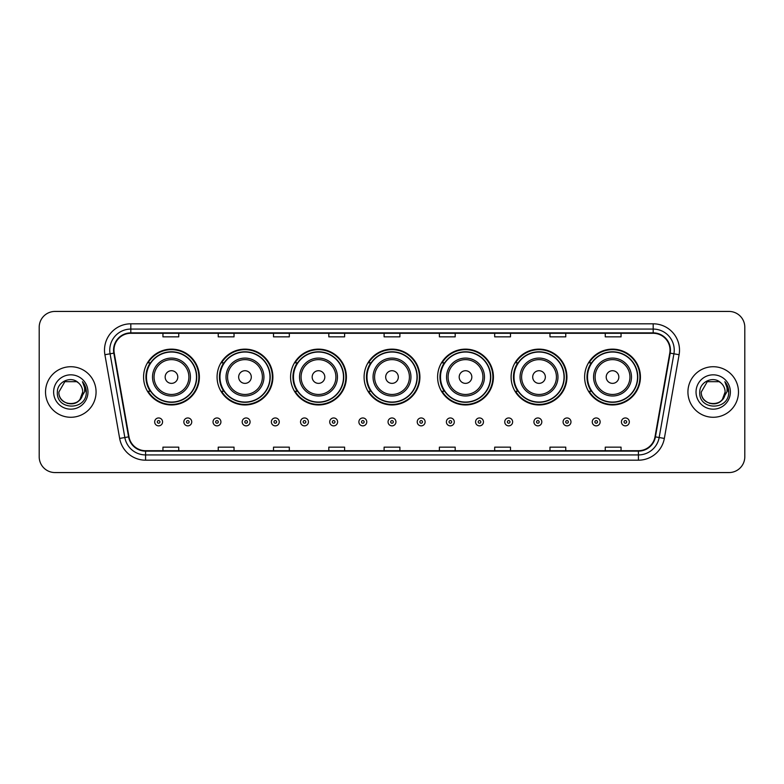 <?xml version="1.0" encoding="UTF-8"?>
<svg xmlns="http://www.w3.org/2000/svg" width="784" height="784" viewBox="0 0 784 784"><rect width="100%" height="100%" fill="white"/><g stroke="black" fill="none" stroke-linecap="round" stroke-linejoin="round"><path stroke-width="1.18" d="M584.619 377.045A27.91 27.91 0 0 0 612.529 404.956A27.91 27.91 0 0 0 640.43 377.045A27.91 27.91 0 0 0 612.529 349.135A27.91 27.91 0 0 0 584.619 377.045M511.109 377.045A27.91 27.91 0 0 0 539.02 404.956A27.91 27.91 0 0 0 566.93 377.045A27.91 27.91 0 0 0 539.02 349.135A27.91 27.91 0 0 0 511.109 377.045M437.599 377.045A27.91 27.91 0 0 0 465.51 404.956A27.91 27.91 0 0 0 493.42 377.045A27.91 27.91 0 0 0 465.51 349.135A27.91 27.91 0 0 0 437.599 377.045M364.09 377.045A27.91 27.91 0 0 0 392 404.956A27.91 27.91 0 0 0 419.91 377.045A27.91 27.91 0 0 0 392 349.135A27.91 27.91 0 0 0 364.09 377.045M290.58 377.045A27.91 27.91 0 0 0 318.49 404.956A27.91 27.91 0 0 0 346.401 377.045A27.91 27.91 0 0 0 318.49 349.135A27.91 27.91 0 0 0 290.58 377.045M217.07 377.045A27.91 27.91 0 0 0 244.98 404.956A27.91 27.91 0 0 0 272.891 377.045A27.91 27.91 0 0 0 244.98 349.135A27.91 27.91 0 0 0 217.07 377.045M143.57 377.045A27.91 27.91 0 0 0 171.471 404.956A27.91 27.91 0 0 0 199.381 377.045A27.91 27.91 0 0 0 171.471 349.135A27.91 27.91 0 0 0 143.57 377.045M150.263 391.265A25.539 25.539 0 0 1 150.263 362.825M223.763 391.265A25.539 25.539 0 0 1 223.763 362.825M297.273 391.265A25.539 25.539 0 0 1 297.273 362.825M370.783 391.265A25.539 25.539 0 0 1 370.783 362.825M444.293 391.265A25.539 25.539 0 0 1 444.293 362.825M517.803 391.265A25.539 25.539 0 0 1 517.803 362.825M591.312 391.265A25.539 25.539 0 0 1 591.312 362.825M39.2 327.232L39.2 456.768A15.798 15.798 0 0 0 54.998 472.566L729.002 472.566A15.798 15.798 0 0 0 744.8 456.768L744.8 327.232A15.798 15.798 0 0 0 729.002 311.434L54.998 311.434A15.798 15.798 0 0 0 39.2 327.232L39.2 456.768M45.521 392A25.274 25.274 0 0 0 70.795 417.274A25.274 25.274 0 0 0 96.069 392A25.274 25.274 0 0 0 70.795 366.726A25.274 25.274 0 0 0 45.521 392A25.274 25.274 0 0 0 70.795 417.274A25.274 25.274 0 0 0 96.069 392A25.274 25.274 0 0 0 70.795 366.726A25.274 25.274 0 0 0 45.521 392M687.931 392A25.274 25.274 0 0 0 713.205 417.274A25.274 25.274 0 0 0 738.479 392A25.274 25.274 0 0 0 713.205 366.726A25.274 25.274 0 0 0 687.931 392A25.274 25.274 0 0 0 713.205 417.274A25.274 25.274 0 0 0 738.479 392A25.274 25.274 0 0 0 713.205 366.726A25.274 25.274 0 0 0 687.931 392M113.974 350.134A16.846 16.846 0 0 1 130.82 333.288L653.18 333.288A16.846 16.846 0 0 1 669.771 353.065L655.012 436.786A16.846 16.846 0 0 1 638.411 450.712L145.589 450.712A16.846 16.846 0 0 1 128.988 436.786L114.229 353.065A16.846 16.846 0 0 1 113.974 350.134M113.553 350.134A17.268 17.268 0 0 0 113.817 353.133L128.576 436.864A17.268 17.268 0 0 0 145.589 451.133L638.411 451.133A17.268 17.268 0 0 0 655.424 436.864L670.183 353.133A17.268 17.268 0 0 0 653.18 332.867L130.82 332.867A17.268 17.268 0 0 0 113.553 350.134M104.899 354.711A26.333 26.333 0 0 1 130.82 323.812L653.18 323.812A26.333 26.333 0 0 1 679.101 354.711L664.342 438.432A26.333 26.333 0 0 1 638.411 460.188L145.589 460.188A26.333 26.333 0 0 1 119.658 438.432L104.899 354.711L110.083 353.8A21.06 21.06 0 0 1 130.82 329.074L653.18 329.074A21.06 21.06 0 0 1 673.917 353.8L659.158 437.521A21.06 21.06 0 0 1 638.411 454.926L145.589 454.926A21.06 21.06 0 0 1 124.842 437.521L110.083 353.8A21.06 21.06 0 0 1 109.76 350.134M729.002 311.434L54.998 311.434M54.998 472.566L729.002 472.566M744.8 456.768L744.8 327.232M384.101 333.288L384.101 336.855L399.899 336.855L399.899 333.288M328.81 333.288L328.81 336.855L344.607 336.855L344.607 333.288M273.518 333.288L273.518 336.855L289.316 336.855L289.316 333.288M218.236 333.288L218.236 336.855L234.034 336.855L234.034 333.288M162.945 333.288L162.945 336.855L178.742 336.855L178.742 333.288M439.393 333.288L439.393 336.855L455.19 336.855L455.19 333.288M494.684 333.288L494.684 336.855L510.482 336.855L510.482 333.288M549.966 333.288L549.966 336.855L565.764 336.855L565.764 333.288M605.258 333.288L605.258 336.855L621.055 336.855L621.055 333.288M399.899 450.712L399.899 447.145L384.101 447.145L384.101 450.712M344.607 450.712L344.607 447.145L328.81 447.145L328.81 450.712M289.316 450.712L289.316 447.145L273.518 447.145L273.518 450.712M234.034 450.712L234.034 447.145L218.236 447.145L218.236 450.712M178.742 450.712L178.742 447.145L162.945 447.145L162.945 450.712M455.19 450.712L455.19 447.145L439.393 447.145L439.393 450.712M510.482 450.712L510.482 447.145L494.684 447.145L494.684 450.712M565.764 450.712L565.764 447.145L549.966 447.145L549.966 450.712M621.055 450.712L621.055 447.145L605.258 447.145L605.258 450.712M67.14 403.329C76.166 404.75 81.35 400.977 82.702 392C83.427 407.357 58.163 407.357 58.888 392L64.847 381.69L76.744 381.69L78.596 383.004C71.285 375.35 57.222 381.661 57.359 392C56.017 410.375 85.809 410.855 86.289 392.892L86.318 392C86.269 388.1 84.976 384.67 82.418 381.71C84.358 384.905 85.044 388.335 84.476 392L79.919 399.644A11.907 11.907 0 0 0 82.702 392L79.919 399.644C73.598 408.19 58.271 402.721 58.888 392L64.847 381.69L76.744 381.69L78.596 383.004L76.744 381.69L64.847 381.69L58.888 392C58.163 407.357 83.427 407.357 82.702 392L79.89 399.683L82.702 392C83.427 407.357 58.163 407.357 58.888 392C58.163 407.357 83.427 407.357 82.702 392A11.907 11.907 0 0 0 78.596 383.004M53.626 392A17.17 17.17 0 0 0 70.795 409.17A17.17 17.17 0 0 0 87.965 392A17.17 17.17 0 0 0 70.795 374.83A17.17 17.17 0 0 0 53.626 392M82.536 381.847L86.309 392.451M177.792 377.045A6.321 6.321 0 0 0 171.471 370.724A6.321 6.321 0 0 0 165.159 377.045A6.321 6.321 0 0 0 171.471 383.366A6.321 6.321 0 0 0 177.792 377.045M190.434 377.045A18.953 18.953 0 0 0 171.471 358.092A18.953 18.953 0 0 0 152.517 377.045A18.953 18.953 0 0 0 171.471 395.998A18.953 18.953 0 0 0 190.434 377.045A18.953 18.953 0 0 1 171.471 395.998A18.953 18.953 0 0 1 152.517 377.045M196.49 377.045A25.01 25.01 0 0 0 171.471 352.036A25.01 25.01 0 0 0 146.461 377.045A25.01 25.01 0 0 0 171.471 402.055A25.01 25.01 0 0 0 196.49 377.045M198.852 377.045A27.381 27.381 0 0 1 148.068 391.265L150.606 391.265A25.245 25.245 0 0 0 196.725 377.104A25.245 25.245 0 0 0 150.606 362.825L148.068 362.825A27.381 27.381 0 0 1 198.852 377.045M251.301 377.045A6.321 6.321 0 0 0 244.98 370.724A6.321 6.321 0 0 0 238.659 377.045A6.321 6.321 0 0 0 244.98 383.366A6.321 6.321 0 0 0 251.301 377.045M263.943 377.045A18.953 18.953 0 0 0 244.98 358.092A18.953 18.953 0 0 0 226.027 377.045A18.953 18.953 0 0 0 244.98 395.998A18.953 18.953 0 0 0 263.943 377.045A18.953 18.953 0 0 1 244.98 395.998A18.953 18.953 0 0 1 226.027 377.045M269.99 377.045A25.01 25.01 0 0 0 244.98 352.036A25.01 25.01 0 0 0 219.971 377.045A25.01 25.01 0 0 0 244.98 402.055A25.01 25.01 0 0 0 269.99 377.045M272.362 377.045A27.381 27.381 0 0 1 221.578 391.265L224.116 391.265A25.245 25.245 0 0 0 270.225 377.104A25.245 25.245 0 0 0 224.116 362.825L221.578 362.825A27.381 27.381 0 0 1 272.362 377.045M324.811 377.045A6.321 6.321 0 0 0 318.49 370.724A6.321 6.321 0 0 0 312.169 377.045A6.321 6.321 0 0 0 318.49 383.366A6.321 6.321 0 0 0 324.811 377.045M337.443 377.045A18.953 18.953 0 0 0 318.49 358.092A18.953 18.953 0 0 0 299.537 377.045A18.953 18.953 0 0 0 318.49 395.998A18.953 18.953 0 0 0 337.443 377.045A18.953 18.953 0 0 1 318.49 395.998A18.953 18.953 0 0 1 299.537 377.045M343.5 377.045A25.01 25.01 0 0 0 318.49 352.036A25.01 25.01 0 0 0 293.481 377.045A25.01 25.01 0 0 0 318.49 402.055A25.01 25.01 0 0 0 343.5 377.045M345.871 377.045A27.381 27.381 0 0 1 295.088 391.265L297.626 391.265A25.245 25.245 0 0 0 343.735 377.104A25.245 25.245 0 0 0 297.626 362.825L295.088 362.825A27.381 27.381 0 0 1 345.871 377.045M398.321 377.045A6.321 6.321 0 0 0 392 370.724A6.321 6.321 0 0 0 385.679 377.045A6.321 6.321 0 0 0 392 383.366A6.321 6.321 0 0 0 398.321 377.045M410.953 377.045A18.953 18.953 0 0 0 392 358.092A18.953 18.953 0 0 0 373.047 377.045A18.953 18.953 0 0 0 392 395.998A18.953 18.953 0 0 0 410.953 377.045A18.953 18.953 0 0 1 392 395.998A18.953 18.953 0 0 1 373.047 377.045M417.01 377.045A25.01 25.01 0 0 0 392 352.036A25.01 25.01 0 0 0 366.99 377.045A25.01 25.01 0 0 0 392 402.055A25.01 25.01 0 0 0 417.01 377.045M419.381 377.045A27.381 27.381 0 0 1 368.598 391.265L371.136 391.265A25.245 25.245 0 0 0 417.245 377.104A25.245 25.245 0 0 0 371.136 362.825L368.598 362.825A27.381 27.381 0 0 1 419.381 377.045M471.831 377.045A6.321 6.321 0 0 0 465.51 370.724A6.321 6.321 0 0 0 459.189 377.045A6.321 6.321 0 0 0 465.51 383.366A6.321 6.321 0 0 0 471.831 377.045M484.463 377.045A18.953 18.953 0 0 0 465.51 358.092A18.953 18.953 0 0 0 446.557 377.045A18.953 18.953 0 0 0 465.51 395.998A18.953 18.953 0 0 0 484.463 377.045A18.953 18.953 0 0 1 465.51 395.998A18.953 18.953 0 0 1 446.557 377.045M490.519 377.045A25.01 25.01 0 0 0 465.51 352.036A25.01 25.01 0 0 0 440.5 377.045A25.01 25.01 0 0 0 465.51 402.055A25.01 25.01 0 0 0 490.519 377.045M492.891 377.045A27.381 27.381 0 0 1 442.107 391.265L444.646 391.265A25.245 25.245 0 0 0 490.755 377.104A25.245 25.245 0 0 0 444.646 362.825L442.107 362.825A27.381 27.381 0 0 1 492.891 377.045M545.341 377.045A6.321 6.321 0 0 0 539.02 370.724A6.321 6.321 0 0 0 532.699 377.045A6.321 6.321 0 0 0 539.02 383.366A6.321 6.321 0 0 0 545.341 377.045M557.973 377.045A18.953 18.953 0 0 0 539.02 358.092A18.953 18.953 0 0 0 520.057 377.045A18.953 18.953 0 0 0 539.02 395.998A18.953 18.953 0 0 0 557.973 377.045A18.953 18.953 0 0 1 539.02 395.998A18.953 18.953 0 0 1 520.057 377.045M564.029 377.045A25.01 25.01 0 0 0 539.02 352.036A25.01 25.01 0 0 0 514.01 377.045A25.01 25.01 0 0 0 539.02 402.055A25.01 25.01 0 0 0 564.029 377.045M566.401 377.045A27.381 27.381 0 0 1 515.617 391.265L518.155 391.265A25.245 25.245 0 0 0 564.264 377.104A25.245 25.245 0 0 0 518.155 362.825L515.617 362.825A27.381 27.381 0 0 1 566.401 377.045M618.841 377.045A6.321 6.321 0 0 0 612.529 370.724A6.321 6.321 0 0 0 606.208 377.045A6.321 6.321 0 0 0 612.529 383.366A6.321 6.321 0 0 0 618.841 377.045M631.483 377.045A18.953 18.953 0 0 0 612.529 358.092A18.953 18.953 0 0 0 593.566 377.045A18.953 18.953 0 0 0 612.529 395.998A18.953 18.953 0 0 0 631.483 377.045A18.953 18.953 0 0 1 612.529 395.998A18.953 18.953 0 0 1 593.566 377.045M637.539 377.045A25.01 25.01 0 0 0 612.529 352.036A25.01 25.01 0 0 0 587.51 377.045A25.01 25.01 0 0 0 612.529 402.055A25.01 25.01 0 0 0 637.539 377.045M639.911 377.045A27.381 27.381 0 0 1 589.127 391.265L591.665 391.265A25.245 25.245 0 0 0 637.774 377.104A25.245 25.245 0 0 0 591.665 362.825L589.127 362.825A27.381 27.381 0 0 1 639.911 377.045M709.549 403.329C718.575 404.75 723.769 400.977 725.112 392C725.837 407.357 700.573 407.357 701.298 392L707.256 381.69L701.298 392L707.256 381.69L719.153 381.69L721.006 383.004C713.695 375.35 699.632 381.661 699.769 392C698.426 410.375 728.218 410.855 728.708 392.892L728.728 392C728.689 388.1 727.385 384.67 724.828 381.71C726.778 384.905 727.454 388.335 726.886 392L722.329 399.644A11.907 11.907 0 0 0 725.112 392L722.329 399.644C716.008 408.19 700.68 402.721 701.298 392C700.573 407.357 725.837 407.357 725.112 392L722.299 399.683L725.112 392C725.837 407.357 700.573 407.357 701.298 392C700.573 407.357 725.837 407.357 725.112 392A11.907 11.907 0 0 0 721.006 383.004M696.035 392A17.17 17.17 0 0 0 713.205 409.17A17.17 17.17 0 0 0 730.374 392A17.17 17.17 0 0 0 713.205 374.83A17.17 17.17 0 0 0 696.035 392M728.728 392L725.063 381.975M724.945 381.847L728.718 392.451M154.673 421.91A3.949 3.949 0 0 1 158.623 417.96A3.949 3.949 0 0 1 162.572 421.91A3.949 3.949 0 0 1 158.623 425.859A3.949 3.949 0 0 1 154.673 421.91A3.949 3.949 0 0 0 158.623 425.859A3.949 3.949 0 0 0 162.572 421.91M183.848 421.91A3.949 3.949 0 0 1 187.797 417.96A3.949 3.949 0 0 1 191.747 421.91A3.949 3.949 0 0 1 187.797 425.859A3.949 3.949 0 0 1 183.848 421.91A3.949 3.949 0 0 0 187.797 425.859A3.949 3.949 0 0 0 191.747 421.91M213.023 421.91A3.949 3.949 0 0 1 216.972 417.96A3.949 3.949 0 0 1 220.921 421.91A3.949 3.949 0 0 1 216.972 425.859A3.949 3.949 0 0 1 213.023 421.91A3.949 3.949 0 0 0 216.972 425.859A3.949 3.949 0 0 0 220.921 421.91M242.187 421.91A3.949 3.949 0 0 1 246.137 417.96A3.949 3.949 0 0 1 250.086 421.91A3.949 3.949 0 0 1 246.137 425.859A3.949 3.949 0 0 1 242.187 421.91A3.949 3.949 0 0 0 246.137 425.859A3.949 3.949 0 0 0 250.086 421.91M271.362 421.91A3.949 3.949 0 0 1 275.311 417.96A3.949 3.949 0 0 1 279.261 421.91A3.949 3.949 0 0 1 275.311 425.859A3.949 3.949 0 0 1 271.362 421.91A3.949 3.949 0 0 0 275.311 425.859A3.949 3.949 0 0 0 279.261 421.91M300.537 421.91A3.949 3.949 0 0 1 304.486 417.96A3.949 3.949 0 0 1 308.435 421.91A3.949 3.949 0 0 1 304.486 425.859A3.949 3.949 0 0 1 300.537 421.91A3.949 3.949 0 0 0 304.486 425.859A3.949 3.949 0 0 0 308.435 421.91M329.711 421.91A3.949 3.949 0 0 1 333.661 417.96A3.949 3.949 0 0 1 337.61 421.91A3.949 3.949 0 0 1 333.661 425.859A3.949 3.949 0 0 1 329.711 421.91A3.949 3.949 0 0 0 333.661 425.859A3.949 3.949 0 0 0 337.61 421.91M358.876 421.91A3.949 3.949 0 0 1 362.825 417.96A3.949 3.949 0 0 1 366.775 421.91A3.949 3.949 0 0 1 362.825 425.859A3.949 3.949 0 0 1 358.876 421.91A3.949 3.949 0 0 0 362.825 425.859A3.949 3.949 0 0 0 366.775 421.91M388.051 421.91A3.949 3.949 0 0 1 392 417.96A3.949 3.949 0 0 1 395.949 421.91A3.949 3.949 0 0 1 392 425.859A3.949 3.949 0 0 1 388.051 421.91A3.949 3.949 0 0 0 392 425.859A3.949 3.949 0 0 0 395.949 421.91M417.225 421.91A3.949 3.949 0 0 1 421.175 417.96A3.949 3.949 0 0 1 425.124 421.91A3.949 3.949 0 0 1 421.175 425.859A3.949 3.949 0 0 1 417.225 421.91A3.949 3.949 0 0 0 421.175 425.859A3.949 3.949 0 0 0 425.124 421.91M446.39 421.91A3.949 3.949 0 0 1 450.339 417.96A3.949 3.949 0 0 1 454.289 421.91A3.949 3.949 0 0 1 450.339 425.859A3.949 3.949 0 0 1 446.39 421.91A3.949 3.949 0 0 0 450.339 425.859A3.949 3.949 0 0 0 454.289 421.91M475.565 421.91A3.949 3.949 0 0 1 479.514 417.96A3.949 3.949 0 0 1 483.463 421.91A3.949 3.949 0 0 1 479.514 425.859A3.949 3.949 0 0 1 475.565 421.91A3.949 3.949 0 0 0 479.514 425.859A3.949 3.949 0 0 0 483.463 421.91M504.739 421.91A3.949 3.949 0 0 1 508.689 417.96A3.949 3.949 0 0 1 512.638 421.91A3.949 3.949 0 0 1 508.689 425.859A3.949 3.949 0 0 1 504.739 421.91A3.949 3.949 0 0 0 508.689 425.859A3.949 3.949 0 0 0 512.638 421.91M533.914 421.91A3.949 3.949 0 0 1 537.863 417.96A3.949 3.949 0 0 1 541.813 421.91A3.949 3.949 0 0 1 537.863 425.859A3.949 3.949 0 0 1 533.914 421.91A3.949 3.949 0 0 0 537.863 425.859A3.949 3.949 0 0 0 541.813 421.91M563.079 421.91A3.949 3.949 0 0 1 567.028 417.96A3.949 3.949 0 0 1 570.977 421.91A3.949 3.949 0 0 1 567.028 425.859A3.949 3.949 0 0 1 563.079 421.91A3.949 3.949 0 0 0 567.028 425.859A3.949 3.949 0 0 0 570.977 421.91M592.253 421.91A3.949 3.949 0 0 1 596.203 417.96A3.949 3.949 0 0 1 600.152 421.91A3.949 3.949 0 0 1 596.203 425.859A3.949 3.949 0 0 1 592.253 421.91A3.949 3.949 0 0 0 596.203 425.859A3.949 3.949 0 0 0 600.152 421.91M621.428 421.91A3.949 3.949 0 0 1 625.377 417.96A3.949 3.949 0 0 1 629.327 421.91A3.949 3.949 0 0 1 625.377 425.859A3.949 3.949 0 0 1 621.428 421.91A3.949 3.949 0 0 0 625.377 425.859A3.949 3.949 0 0 0 629.327 421.91M653.18 323.812L653.18 332.867M110.083 353.8L113.817 353.133M145.589 460.188L145.589 451.133M638.411 451.133L638.411 460.188M655.424 436.864L664.342 438.432M119.658 438.432L128.576 436.864M670.183 353.133L679.101 354.711M130.82 323.812L130.82 332.867M188.885 377.045A17.415 17.415 0 0 0 171.471 359.631A17.415 17.415 0 0 0 154.056 377.045A17.415 17.415 0 0 0 171.471 394.46A17.415 17.415 0 0 0 188.885 377.045M262.395 377.045A17.415 17.415 0 0 0 244.98 359.631A17.415 17.415 0 0 0 227.566 377.045A17.415 17.415 0 0 0 244.98 394.46A17.415 17.415 0 0 0 262.395 377.045M335.905 377.045A17.415 17.415 0 0 0 318.49 359.631A17.415 17.415 0 0 0 301.076 377.045A17.415 17.415 0 0 0 318.49 394.46A17.415 17.415 0 0 0 335.905 377.045M409.415 377.045A17.415 17.415 0 0 0 392 359.631A17.415 17.415 0 0 0 374.585 377.045A17.415 17.415 0 0 0 392 394.46A17.415 17.415 0 0 0 409.415 377.045M482.924 377.045A17.415 17.415 0 0 0 465.51 359.631A17.415 17.415 0 0 0 448.095 377.045A17.415 17.415 0 0 0 465.51 394.46A17.415 17.415 0 0 0 482.924 377.045M556.434 377.045A17.415 17.415 0 0 0 539.02 359.631A17.415 17.415 0 0 0 521.605 377.045A17.415 17.415 0 0 0 539.02 394.46A17.415 17.415 0 0 0 556.434 377.045M629.944 377.045A17.415 17.415 0 0 0 612.529 359.631A17.415 17.415 0 0 0 595.115 377.045A17.415 17.415 0 0 0 612.529 394.46A17.415 17.415 0 0 0 629.944 377.045M159.946 421.91A1.313 1.313 0 0 0 158.623 420.596A1.313 1.313 0 0 0 157.31 421.91A1.313 1.313 0 0 0 158.623 423.223A1.313 1.313 0 0 0 159.946 421.91M189.111 421.91A1.313 1.313 0 0 0 187.797 420.596A1.313 1.313 0 0 0 186.484 421.91A1.313 1.313 0 0 0 187.797 423.223A1.313 1.313 0 0 0 189.111 421.91M218.285 421.91A1.313 1.313 0 0 0 216.972 420.596A1.313 1.313 0 0 0 215.649 421.91A1.313 1.313 0 0 0 216.972 423.223A1.313 1.313 0 0 0 218.285 421.91M247.46 421.91A1.313 1.313 0 0 0 246.137 420.596A1.313 1.313 0 0 0 244.824 421.91A1.313 1.313 0 0 0 246.137 423.223A1.313 1.313 0 0 0 247.46 421.91M276.625 421.91A1.313 1.313 0 0 0 275.311 420.596A1.313 1.313 0 0 0 273.998 421.91A1.313 1.313 0 0 0 275.311 423.223A1.313 1.313 0 0 0 276.625 421.91M305.799 421.91A1.313 1.313 0 0 0 304.486 420.596A1.313 1.313 0 0 0 303.173 421.91A1.313 1.313 0 0 0 304.486 423.223A1.313 1.313 0 0 0 305.799 421.91M334.974 421.91A1.313 1.313 0 0 0 333.661 420.596A1.313 1.313 0 0 0 332.338 421.91A1.313 1.313 0 0 0 333.661 423.223A1.313 1.313 0 0 0 334.974 421.91M364.148 421.91A1.313 1.313 0 0 0 362.825 420.596A1.313 1.313 0 0 0 361.512 421.91A1.313 1.313 0 0 0 362.825 423.223A1.313 1.313 0 0 0 364.148 421.91M393.313 421.91A1.313 1.313 0 0 0 392 420.596A1.313 1.313 0 0 0 390.687 421.91A1.313 1.313 0 0 0 392 423.223A1.313 1.313 0 0 0 393.313 421.91M422.488 421.91A1.313 1.313 0 0 0 421.175 420.596A1.313 1.313 0 0 0 419.852 421.91A1.313 1.313 0 0 0 421.175 423.223A1.313 1.313 0 0 0 422.488 421.91M451.662 421.91A1.313 1.313 0 0 0 450.339 420.596A1.313 1.313 0 0 0 449.026 421.91A1.313 1.313 0 0 0 450.339 423.223A1.313 1.313 0 0 0 451.662 421.91M480.827 421.91A1.313 1.313 0 0 0 479.514 420.596A1.313 1.313 0 0 0 478.201 421.91A1.313 1.313 0 0 0 479.514 423.223A1.313 1.313 0 0 0 480.827 421.91M510.002 421.91A1.313 1.313 0 0 0 508.689 420.596A1.313 1.313 0 0 0 507.375 421.91A1.313 1.313 0 0 0 508.689 423.223A1.313 1.313 0 0 0 510.002 421.91M539.176 421.91A1.313 1.313 0 0 0 537.863 420.596A1.313 1.313 0 0 0 536.54 421.91A1.313 1.313 0 0 0 537.863 423.223A1.313 1.313 0 0 0 539.176 421.91M568.351 421.91A1.313 1.313 0 0 0 567.028 420.596A1.313 1.313 0 0 0 565.715 421.91A1.313 1.313 0 0 0 567.028 423.223A1.313 1.313 0 0 0 568.351 421.91M597.516 421.91A1.313 1.313 0 0 0 596.203 420.596A1.313 1.313 0 0 0 594.889 421.91A1.313 1.313 0 0 0 596.203 423.223A1.313 1.313 0 0 0 597.516 421.91M626.69 421.91A1.313 1.313 0 0 0 625.377 420.596A1.313 1.313 0 0 0 624.054 421.91A1.313 1.313 0 0 0 625.377 423.223A1.313 1.313 0 0 0 626.69 421.91"/></g></svg>
